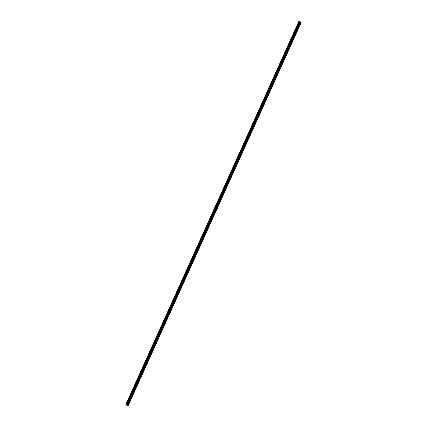 <?xml version="1.0" encoding="UTF-8"?>
<svg xmlns="http://www.w3.org/2000/svg" width="427" height="427" viewBox="0 0 427 427"><rect width="100%" height="100%" fill="white"/><g stroke="black" fill="none" stroke-linecap="round" stroke-linejoin="round"><path stroke-width="0.64" d="M299.108 26.896L299.162 26.143L298.788 26.533L298.74 27.285L299.108 26.896M130.102 401.209L130.15 400.457L129.781 400.841L129.733 401.593L130.102 401.209M134.035 392.504L134.083 391.751L133.71 392.135L133.662 392.888L134.035 392.504M137.964 383.798L138.012 383.046L137.59 384.183L137.964 383.798M141.892 375.093L141.945 374.34L141.572 374.725L141.524 375.477L141.892 375.093M145.826 366.387L145.874 365.635L145.452 366.772L145.826 366.387M149.754 357.682L149.802 356.929L149.386 358.066L149.754 357.682M153.683 348.976L153.736 348.224L153.362 348.613L153.314 349.366L153.683 348.976M157.616 340.271L157.664 339.524L157.243 340.661L157.616 340.271M161.545 331.571L161.593 330.818L161.176 331.955L161.545 331.571M165.479 322.865L165.527 322.113L165.153 322.497L165.105 323.25L165.479 322.865M169.407 314.16L169.455 313.407L169.033 314.544L169.407 314.16M173.335 305.454L173.389 304.702L173.015 305.086L172.967 305.839L173.335 305.454M177.269 296.749L177.317 295.996L176.943 296.381L176.895 297.133L177.269 296.749M181.197 288.044L181.245 287.291L180.877 287.675L180.829 288.428L181.197 288.044M185.131 279.338L185.179 278.585L184.758 279.722L185.131 279.338M189.06 270.633L189.108 269.88L188.686 271.022L189.06 270.633M192.988 261.927L193.036 261.175L192.62 262.317L192.988 261.927M196.922 253.222L196.97 252.474L196.596 252.859L196.548 253.611L196.922 253.222M200.85 244.522L200.898 243.769L200.476 244.906L200.85 244.522M204.779 235.816L204.832 235.063L204.458 235.448L204.41 236.2L204.779 235.816M208.712 227.111L208.76 226.358L208.387 226.742L208.339 227.495L208.712 227.111M212.641 218.405L212.689 217.653L212.32 218.037L212.272 218.789L212.641 218.405M216.574 209.7L216.622 208.947L216.249 209.331L216.201 210.084L216.574 209.7M220.503 200.994L220.551 200.242L220.129 201.379L220.503 200.994M224.431 192.289L224.479 191.536L224.111 191.926L224.063 192.678L224.431 192.289M228.365 183.583L228.413 182.831L227.991 183.973L228.365 183.583M232.293 174.878L232.341 174.131L231.92 175.267L232.293 174.878M236.222 166.178L236.275 165.425L235.901 165.809L235.853 166.562L236.222 166.178M240.155 157.472L240.204 156.72L239.83 157.104L239.782 157.857L240.155 157.472M244.084 148.767L244.132 148.014L243.764 148.399L243.716 149.151L244.084 148.767M248.018 140.061L248.066 139.309L247.644 140.446L248.018 140.061M251.946 131.356L251.994 130.603L251.572 131.74L251.946 131.356M255.874 122.65L255.922 121.898L255.506 123.035L255.874 122.65M259.808 113.945L259.856 113.192L259.483 113.582L259.435 114.335L259.808 113.945M263.737 105.239L263.785 104.487L263.363 105.629L263.737 105.239M267.665 96.534L267.718 95.787L267.345 96.171L267.297 96.924L267.665 96.534M271.599 87.834L271.647 87.081L271.225 88.218L271.599 87.834M275.527 79.128L275.575 78.376L275.159 79.513L275.527 79.128M279.461 70.423L279.509 69.67L279.087 70.807L279.461 70.423M283.389 61.718L283.437 60.965L283.016 62.102L283.389 61.718M287.318 53.012L287.366 52.259L286.997 52.644L286.949 53.396L287.318 53.012M291.251 44.307L291.299 43.554L290.878 44.691L291.251 44.307M295.18 35.601L295.228 34.849L294.806 35.991L295.18 35.601M128.217 405.65L127.716 405.09L300.651 22.076L301.152 22.636L128.217 405.65L126.557 405.1L125.848 404.364L298.841 21.35L125.906 404.369L126.211 404.481L299.151 21.467L298.783 21.35M300.128 21.862L299.151 21.467M300.149 21.841L127.198 404.855L300.277 21.878L127.454 404.951L300.362 21.916M300.138 21.841L127.198 404.871L299.967 21.83L127.043 404.844L126.211 404.481M300.624 22.065L127.716 405.09M127.065 404.849L300.005 21.836M127.737 405.106L300.672 22.087M299.119 21.451L126.178 404.465M300.213 21.857L127.273 404.871M127.342 404.897L300.277 21.878M299.487 21.649L126.547 404.663M126.584 404.679L299.519 21.665M299.941 21.82L127.006 404.833"/></g></svg>
